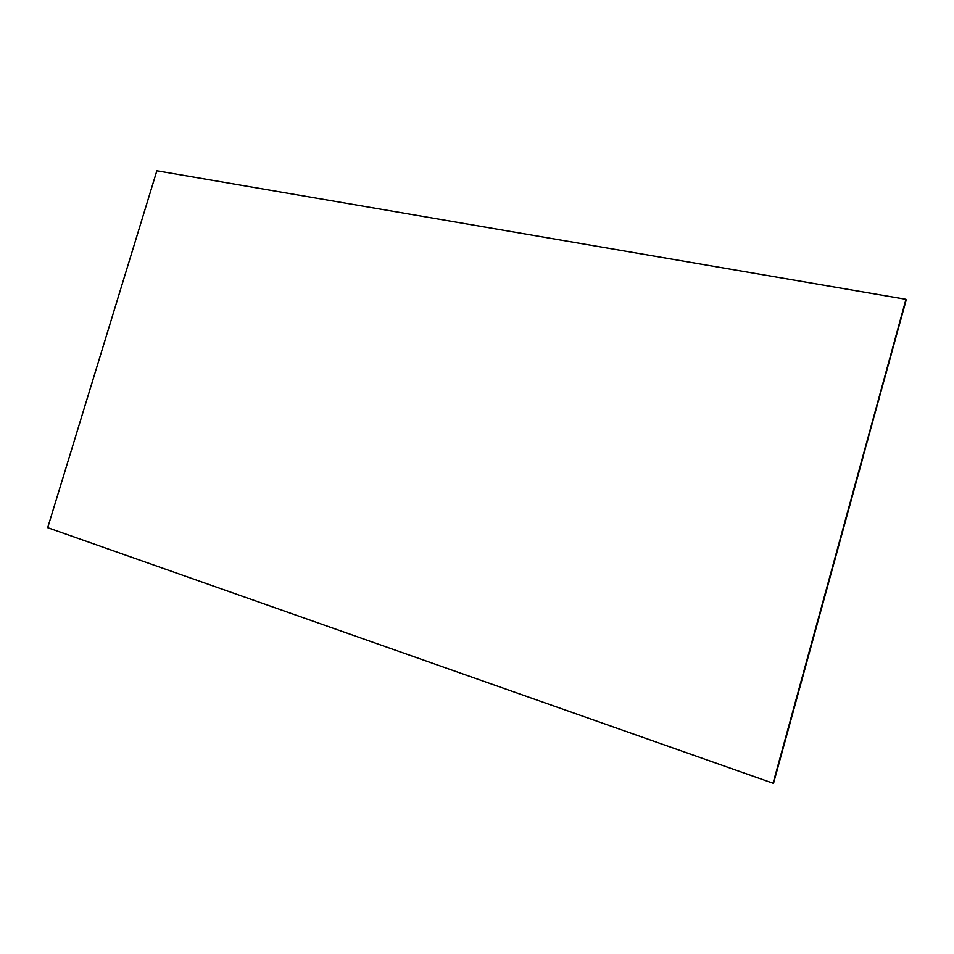 <?xml version="1.0" encoding="UTF-8"?>
<svg xmlns="http://www.w3.org/2000/svg" width="954" height="954" viewBox="0 0 954 954"><rect width="100%" height="100%" fill="white"/><g stroke="black" fill="none" stroke-linecap="round" stroke-linejoin="round"><path stroke-width="1.43" d="M905.895 299.294L156.861 170.778L47.7 527.669L773.062 783.222L905.859 299.759M906.228 299.83L773.062 783.222M839.937 539.916L840.45 538.092L839.937 539.916M872.982 419.533L873.482 417.733L872.982 419.533M905.596 300.748L905.096 302.537L905.596 300.748M904.976 302.978L904.487 304.779L904.976 302.978M905.036 302.764L905.06 304.076L905.036 302.764M905.656 300.522L905.68 301.846L905.656 300.522M898.274 327.413L898.298 328.713L898.274 327.413M898.215 327.639L897.714 329.44L898.215 327.639M893.898 343.357L893.397 345.157L893.898 343.357M893.958 343.142L893.993 344.418L893.958 343.142M894.506 341.115L894.017 342.915L894.506 341.115M894.578 340.888L894.613 342.176L894.578 340.888M895.126 338.873L894.637 340.661L895.126 338.873M895.186 338.646L895.222 339.934L895.186 338.646M895.746 336.619L895.246 338.42L895.746 336.619M895.806 336.392L895.842 337.692L895.806 336.392M896.366 334.377L895.866 336.178L896.366 334.377M896.975 332.135L896.486 333.924L896.975 332.135M896.426 334.15L896.462 335.438L896.426 334.15M897.034 331.909L897.07 333.196L897.034 331.909M897.595 329.893L897.106 331.682L897.595 329.893M897.654 329.667L897.69 330.955L897.654 329.667M893.278 345.61L892.789 347.411L893.278 345.61M892.717 347.626L892.765 348.914L892.717 347.626M892.109 349.879L892.145 351.155L892.109 349.879M892.05 350.106L891.549 351.907L892.05 350.106M891.489 352.121L891.525 353.397L891.489 352.121M890.917 355.651L891.406 353.851L890.917 355.651M890.189 356.844L889.7 358.644L890.189 356.844M890.809 354.602L890.32 356.402L890.809 354.602M890.249 356.629L890.297 357.893L890.249 356.629M893.874 344.871L893.373 346.66L893.874 344.871M892.658 347.852L892.169 349.653L892.658 347.852M891.43 352.348L890.929 354.149L891.43 352.348M898.823 325.397L898.334 327.198L898.823 325.397M899.443 323.156L898.954 324.956L899.443 323.156M898.883 325.171L898.918 326.471L898.883 325.171M899.503 322.929L899.539 324.229L899.503 322.929M900.051 320.914L899.562 322.702L900.051 320.914M900.123 320.687L900.147 321.987L900.123 320.687M900.671 318.672L900.182 320.461L900.671 318.672M901.291 316.43L900.791 318.219L901.291 316.43M900.767 319.757L901.256 317.956L900.767 319.757M903.128 309.704L902.639 311.493L903.128 309.704M901.351 316.203L901.375 317.515L901.351 316.203M901.9 314.188L901.411 315.977L901.9 314.188M901.959 313.961L901.995 315.273L901.959 313.961M902.52 311.946L902.031 313.735L902.52 311.946M902.579 311.719L902.603 313.031L902.579 311.719M903.199 309.478L903.223 310.789L903.199 309.478M903.748 307.462L903.259 309.251L903.748 307.462M903.808 307.236L903.832 308.559L903.808 307.236M904.368 305.22L903.867 307.021L904.368 305.22M904.428 304.994L904.452 306.317L904.428 304.994M874.782 412.987L874.842 414.203L874.782 412.987M874.842 412.76L875.343 410.947L874.842 412.76M875.402 410.721L875.462 411.949L875.402 410.721M875.462 410.494L875.963 408.694L875.462 410.494M876.022 408.467L876.082 409.683L876.022 408.467M876.643 406.201L876.702 407.43L876.643 406.201M876.702 405.975L877.203 404.174L876.702 405.975M877.263 403.947L877.322 405.176L877.263 403.947M877.322 403.721L877.823 401.92L877.322 403.721M877.883 401.694L877.93 402.922L877.883 401.694M876.082 408.24L876.583 406.428L876.082 408.24M879.051 398.867L878.551 400.668L879.051 398.867M877.942 401.467L878.443 399.654L877.942 401.467M878.562 399.213L879.063 397.401L878.562 399.213M879.123 397.174L879.171 398.414L879.123 397.174M879.183 396.947L879.683 395.147L879.183 396.947M879.743 394.92L879.791 396.16L879.743 394.92M880.363 392.666L880.411 393.907L880.363 392.666M879.803 394.694L880.303 392.893L879.803 394.694M880.423 392.44L880.924 390.639L880.423 392.44M887.84 365.406L888.341 363.605L887.84 365.406M886.612 369.902L887.101 368.101L886.612 369.902M885.968 373.634L886.469 371.833L885.968 373.634M889.021 361.125L889.056 362.389L889.021 361.125M888.46 363.152L888.961 361.351L888.46 363.152M889.08 360.898L889.569 359.098L889.08 360.898M888.937 362.842L888.448 364.643L888.937 362.842M887.78 365.62L887.828 366.885L887.78 365.62M887.232 367.648L887.721 365.847L887.232 367.648M887.16 367.874L887.208 369.138L887.16 367.874M886.552 370.128L886.588 371.392L886.552 370.128M885.992 372.155L886.481 370.355L885.992 372.155M881.603 388.159L881.651 389.399L881.603 388.159M881.663 387.932L882.152 386.12L881.663 387.932M882.223 385.905L882.271 387.145L882.223 385.905M882.832 383.651L882.879 384.891L882.832 383.651M882.283 385.678L882.772 383.866L882.283 385.678M882.903 383.425L883.392 381.612L882.903 383.425M883.452 381.397L883.499 382.637L883.452 381.397M883.523 381.171L884.012 379.358L883.523 381.171M884.072 379.143L884.119 380.384L884.072 379.143M884.131 378.917L884.632 377.116L884.131 378.917M884.692 376.89L884.74 378.142L884.692 376.89M884.752 376.663L885.252 374.862L884.752 376.663M885.312 374.636L885.36 375.888L885.312 374.636M885.372 374.409L885.872 372.609L885.372 374.409M881.043 390.186L881.532 388.385L881.043 390.186M880.983 390.413L881.031 391.653L880.983 390.413M873.542 417.506L873.602 418.723L873.542 417.506M874.162 415.24L874.222 416.457L874.162 415.24M874.222 415.014L874.723 413.213L874.222 415.014M873.602 417.28L874.102 415.467L873.602 417.28M890.165 358.346L889.677 360.147L890.165 358.346M872.862 419.987L872.361 421.799L872.862 419.987M872.242 422.252L871.741 424.053L872.242 422.252M872.302 422.026L872.361 423.23L872.302 422.026M872.922 419.76L872.982 420.976L872.922 419.76M865.469 446.913L865.528 448.106L865.469 446.913M865.409 447.14L864.908 448.952L865.409 447.14M861.057 463.012L860.556 464.825L861.057 463.012M861.116 462.785L861.677 462.141L861.188 463.954L861.116 462.785M861.677 460.746L861.176 462.559L861.677 460.746M861.736 460.52L862.297 459.876L861.808 461.688L861.736 460.52M862.297 458.48L861.796 460.293L862.297 458.48M862.356 458.254L862.929 457.61L862.428 459.423L862.356 458.254M862.917 456.203L862.416 458.027L862.917 456.203M862.976 455.976L863.549 455.356L863.048 457.157L862.976 455.976M863.537 453.937L863.048 455.75L863.537 453.937M864.169 451.671L863.668 453.484L864.169 451.671M863.608 453.71L863.668 454.903L863.608 453.71M864.229 451.445L864.288 452.637L864.229 451.445M864.789 449.406L864.288 451.218L864.789 449.406M864.849 449.179L864.908 450.371L864.849 449.179M860.425 465.278L859.936 467.09L860.425 465.278M859.864 467.317L860.436 466.673L859.936 468.497L859.864 467.317M859.244 469.595L859.816 468.951L859.315 470.763L859.244 469.595M859.184 469.821L858.683 471.634L859.184 469.821M858.624 471.86L859.196 471.216L858.695 473.029L858.624 471.86M858.075 475.295L858.564 473.482L858.075 475.295M857.312 476.63L856.811 478.443L857.312 476.63M857.932 474.353L857.443 476.177L857.932 474.353M857.372 476.404L857.944 475.748L857.443 477.56L857.372 476.404M861.057 464.407L860.556 466.22L861.057 464.407M859.804 467.543L859.304 469.368L859.804 467.543M858.564 472.087L858.063 473.899L858.564 472.087M866.029 444.874L865.528 446.687L866.029 444.874M866.649 442.608L866.149 444.421L866.649 442.608M866.089 444.647L866.649 444.027L866.16 445.84L866.089 444.647M866.709 442.382L866.781 443.586L866.709 442.382M867.269 440.354L866.781 442.155L867.269 440.354M867.329 440.128L867.89 439.508L867.401 441.32L867.329 440.128M867.89 438.089L867.401 439.901L867.89 438.089M868.51 435.823L868.021 437.636L868.51 435.823M868.021 439.055L868.51 437.242L868.021 439.055M870.382 429.038L869.881 430.838L870.382 429.038M868.581 435.596L868.641 436.789L868.581 435.596M869.142 433.557L868.641 435.37L869.142 433.557M869.201 433.331L869.261 434.535L869.201 433.331M869.762 431.291L869.261 433.104L869.762 431.291M869.821 431.065L869.881 432.269L869.821 431.065M870.442 428.811L870.501 430.015L870.442 428.811M871.002 426.772L870.501 428.584L871.002 426.772M871.062 426.545L871.121 427.75L871.062 426.545M871.622 424.506L871.121 426.319L871.622 424.506M871.682 424.28L871.741 425.496L871.682 424.28M841.762 533.298L841.845 534.407L842.346 532.582L841.762 533.298M841.822 533.071L842.322 531.247L841.822 533.071M842.382 531.02L842.465 532.129L842.966 530.305L842.382 531.02M842.454 530.782L842.954 528.957L842.454 530.782M843.014 528.731L843.097 529.852L843.598 528.027L843.014 528.731M843.634 526.453L843.718 527.574L844.218 525.749L843.634 526.453M843.694 526.226L844.195 524.402L843.694 526.226M844.266 524.175L844.35 525.296L844.85 523.472L844.266 524.175M844.326 523.949L844.827 522.124L844.326 523.949M844.886 521.898L844.97 523.019L845.471 521.194L844.886 521.898M843.074 528.504L843.574 526.68L843.074 528.504M846.091 518.916L845.602 520.741L846.091 518.916M844.946 521.671L845.447 519.847L844.946 521.671M845.578 519.393L846.079 517.569L845.578 519.393M846.138 517.342L846.222 518.463L846.723 516.651L846.138 517.342M846.198 517.116L846.699 515.291L846.198 517.116M846.758 515.065L846.842 516.186L847.343 514.373L846.758 515.065M847.39 512.787L847.474 513.92L847.975 512.095L847.39 512.787M846.83 514.838L847.331 513.013L846.83 514.838M847.45 512.56L847.951 510.736L847.45 512.56M854.939 485.264L855.44 483.439L854.939 485.264M853.699 489.807L854.2 487.983L853.699 489.807M853.091 493.456L853.58 491.644L853.091 493.456M856.132 480.947L856.203 482.104L856.704 480.291L856.132 480.947M855.571 482.986L856.072 481.174L855.571 482.986M856.191 480.721L856.692 478.896L856.191 480.721M856.072 482.557L855.583 484.37L856.072 482.557M854.879 485.491L854.951 486.647L855.452 484.823L854.879 485.491M854.319 487.53L854.82 485.717L854.319 487.53M854.259 487.756L854.331 488.913L854.832 487.1L854.259 487.756M853.639 490.034L853.711 491.179L854.212 489.366L853.639 490.034M853.079 492.085L853.568 490.261L853.079 492.085M848.643 508.232L848.714 509.364L849.215 507.54L848.643 508.232M848.702 508.005L849.203 506.18L848.702 508.005M849.263 505.954L849.346 507.087L849.847 505.274L849.263 505.954M849.895 503.676L849.966 504.821L850.467 502.996L849.895 503.676M849.322 505.727L849.823 503.903L849.322 505.727M849.954 503.45L850.455 501.637L849.954 503.45M850.515 501.399L850.586 502.543L851.087 500.731L850.515 501.399M850.574 501.172L851.075 499.359L850.574 501.172M851.135 499.133L851.218 500.266L851.719 498.453L851.135 499.133M851.195 498.906L851.695 497.082L851.195 498.906M851.767 496.855L851.839 498L852.339 496.175L851.767 496.855M851.827 496.629L852.327 494.804L851.827 496.629M852.387 494.577L852.459 495.722L852.959 493.91L852.387 494.577M852.447 494.351L852.948 492.538L852.447 494.351M848.082 510.283L848.571 508.458L848.082 510.283M848.011 510.509L848.094 511.642L848.595 509.818L848.011 510.509M840.51 537.853L840.593 538.962L841.094 537.138L840.51 537.853M841.13 535.576L841.225 536.685L841.726 534.86L841.13 535.576M841.201 535.349L841.702 533.524L841.201 535.349M840.569 537.627L841.07 535.802L840.569 537.627M857.324 478.014L856.823 479.838L857.324 478.014M823.66 600.662L824.161 598.838L823.66 600.662M839.818 540.369L839.317 542.194L839.818 540.369M839.186 542.647L838.685 544.472L839.186 542.647M839.258 542.421L839.842 541.705L839.341 543.53L839.258 542.421M839.878 540.143L840.474 539.427L839.973 541.24L839.878 540.143M832.353 567.558L832.949 566.807L832.448 568.632L832.353 567.558M832.293 567.785L831.793 569.61L832.293 567.785M827.893 583.8L827.392 585.637L827.893 583.8M827.953 583.574L828.561 582.811L828.06 584.635L827.953 583.574M828.525 581.511L828.024 583.347L828.525 581.511M828.585 581.284L829.193 580.521L828.68 582.357L828.585 581.284M829.157 579.221L828.644 581.058L829.157 579.221M829.217 578.995L829.813 578.231L829.312 580.068L829.217 578.995M829.777 576.931L829.276 578.768L829.777 576.931M829.849 576.705L830.445 575.954L829.944 577.778L829.849 576.705M830.409 574.642L829.908 576.478L830.409 574.642M831.041 572.364L830.529 574.189L831.041 572.364M830.469 574.415L831.065 573.664L830.564 575.489L830.469 574.415M831.101 572.126L831.697 571.374L831.196 573.211L831.101 572.126M831.661 570.075L831.161 571.899L831.661 570.075M831.733 569.848L832.329 569.097L831.828 570.921L831.733 569.848M827.261 586.09L826.76 587.926L827.261 586.09M826.701 588.153L827.309 587.39L826.808 589.214L826.701 588.153M826.069 590.443L826.677 589.679L826.176 591.504L826.069 590.443M826.009 590.681L825.508 592.506L826.009 590.681M825.448 592.732L826.045 591.969L825.544 593.793L825.448 592.732M824.912 596.083L825.425 594.247L824.912 596.083M824.125 597.55L823.624 599.386L824.125 597.55M824.757 595.26L824.244 597.097L824.757 595.26M824.184 597.323L824.793 596.548L824.292 598.373L824.184 597.323M827.929 585.1L827.428 586.925L827.929 585.1M826.641 588.379L826.14 590.216L826.641 588.379M825.377 592.971L824.876 594.795L825.377 592.971M832.925 565.495L832.413 567.332L832.925 565.495M833.546 563.206L833.045 565.042L833.546 563.206M832.985 565.269L833.581 564.518L833.08 566.354L832.985 565.269M833.605 562.979L834.201 562.24L833.701 564.064L833.605 562.979M834.178 560.928L833.677 562.753L834.178 560.928M834.237 560.702L834.833 559.95L834.333 561.787L834.237 560.702M834.798 558.639L834.297 560.463L834.798 558.639M835.43 556.349L834.929 558.185L835.43 556.349M834.965 559.497L835.465 557.673L834.965 559.497M837.314 549.504L836.813 551.329L837.314 549.504M835.489 556.122L836.086 555.395L835.585 557.219L835.489 556.122M836.062 554.071L835.561 555.896L836.062 554.071M836.121 553.845L836.718 553.105L836.217 554.93L836.121 553.845M836.682 551.782L836.181 553.606L836.682 551.782M836.741 551.555L837.338 550.828L836.837 552.652L836.741 551.555M837.374 549.277L837.97 548.538L837.469 550.375L837.374 549.277M837.934 547.214L837.433 549.039L837.934 547.214M838.006 546.988L838.59 546.26L838.089 548.085L838.006 546.988M838.566 544.937L838.065 546.761L838.566 544.937M838.626 544.71L839.222 543.983L838.721 545.807L838.626 544.71M808.42 654.766L808.539 655.768L809.04 653.919L808.42 654.766M808.479 654.527L808.992 652.691L808.479 654.527M809.052 652.464L809.171 653.466L809.672 651.618L809.052 652.464M809.111 652.226L809.624 650.389L809.111 652.226M809.684 650.163L809.803 651.165L810.304 649.328L809.684 650.163M810.316 647.861L810.435 648.863L810.936 647.027L810.316 647.861M810.375 647.623L810.876 645.786L810.375 647.623M810.948 645.56L811.067 646.562L811.568 644.725L810.948 645.56M811.007 645.321L811.508 643.485L811.007 645.321M811.58 643.258L811.687 644.26L812.2 642.424L811.58 643.258M809.743 649.924L810.256 648.088L809.743 649.924M812.832 640.134L812.319 641.97L812.832 640.134M811.639 643.02L812.14 641.183L811.639 643.02M812.271 640.718L812.772 638.882L812.271 640.718M812.844 638.655L812.951 639.669L813.464 637.832L812.844 638.655M812.903 638.429L813.404 636.58L812.903 638.429M813.476 636.354L813.583 637.367L814.084 635.531L813.476 636.354M814.096 634.052L814.215 635.078L814.716 633.241L814.096 634.052M813.535 636.127L814.036 634.291L813.535 636.127M814.167 633.826L814.668 631.989L814.167 633.826M821.728 606.267L822.229 604.431L821.728 606.267M820.464 610.858L820.977 609.022L820.464 610.858M819.88 614.424L820.392 612.587L819.88 614.424M822.92 601.914L823.028 602.952L823.529 601.127L822.92 601.914M822.36 603.977L822.861 602.141L822.36 603.977M822.992 601.676L823.493 599.839L822.992 601.676M822.908 603.417L822.396 605.253L822.908 603.417M821.668 606.494L821.776 607.543L822.276 605.707L821.668 606.494M821.096 608.557L821.609 606.72L821.096 608.557M821.036 608.795L821.144 609.833L821.644 607.996L821.036 608.795M820.404 611.085L820.512 612.122L821.012 610.286L820.404 611.085M819.844 613.148L820.345 611.311L819.844 613.148M815.36 629.461L815.479 630.487L815.98 628.638L815.36 629.461M815.431 629.223L815.932 627.386L815.431 629.223M815.992 627.16L816.111 628.185L816.612 626.349L815.992 627.16M816.624 624.858L816.731 625.884L817.244 624.059L816.624 624.858M816.052 626.933L816.564 625.097L816.052 626.933M816.684 624.631L817.196 622.795L816.684 624.631M817.256 622.568L817.363 623.594L817.864 621.758L817.256 622.568M817.316 622.33L817.828 620.494L817.316 622.33M817.888 620.267L817.995 621.304L818.496 619.468L817.888 620.267M817.948 620.04L818.449 618.204L817.948 620.04M818.52 617.977L818.627 619.003L819.128 617.166L818.52 617.977M818.58 617.739L819.081 615.902L818.58 617.739M819.152 615.676L819.259 616.713L819.76 614.877L819.152 615.676M819.212 615.449L819.713 613.613L819.212 615.449M814.799 631.524L815.3 629.688L814.799 631.524M814.728 631.751L814.847 632.776L815.348 630.94L814.728 631.751M807.156 659.369L807.275 660.371L807.776 658.522L807.156 659.369M807.788 657.067L807.907 658.069L808.408 656.221L807.788 657.067M807.847 656.841L808.36 654.993L807.847 656.841M807.215 659.142L807.728 657.294L807.215 659.142M790.174 722.655L790.687 720.807L790.174 722.655M806.452 661.909L805.951 663.745L806.452 661.909M805.82 664.211L805.319 666.047L805.82 664.211M805.891 663.972L806.512 663.125L806.011 664.974L805.891 663.972M806.524 661.671L807.144 660.824L806.643 662.672L806.524 661.671M798.927 689.348L799.559 688.478L799.047 690.314L798.927 689.348M798.856 689.587L798.355 691.435L798.856 689.587M794.42 705.757L793.907 707.606L794.42 705.757M794.479 705.531L795.123 704.636L794.622 706.473L794.479 705.531M795.052 703.444L794.551 705.292L795.052 703.444M795.123 703.217L795.755 702.323L795.254 704.171L795.123 703.217M795.684 701.13L795.183 702.979L795.684 701.13M795.755 700.904L796.387 700.009L795.886 701.858L795.755 700.904M796.328 698.817L795.815 700.665L796.328 698.817M796.387 698.59L797.019 697.708L796.518 699.556L796.387 698.59M796.96 696.515L796.447 698.364L796.96 696.515M797.592 694.202L797.079 696.05L797.592 694.202M797.019 696.277L797.663 695.394L797.15 697.243L797.019 696.277M797.651 693.975L798.295 693.093L797.782 694.929L797.651 693.975M798.224 691.889L797.723 693.737L798.224 691.889M798.295 691.662L798.927 690.779L798.415 692.628L798.295 691.662M793.788 708.071L793.275 709.919L793.788 708.071M793.215 710.146L793.859 709.251L793.346 711.1L793.215 710.146M792.583 712.459L793.227 711.565L792.714 713.413L792.583 712.459M792.512 712.698L792.011 714.546L792.512 712.698M791.939 714.773L792.583 713.866L792.082 715.727L791.939 714.773M791.45 718.028L791.951 716.18L791.45 718.028M790.616 719.638L790.103 721.486L790.616 719.638M791.248 717.325L790.735 719.173L791.248 717.325M790.675 719.399L791.319 718.493L790.806 720.342L790.675 719.399M794.491 706.938L793.978 708.786L794.491 706.938M793.156 710.384L792.643 712.233L793.156 710.384M791.88 715.011L791.379 716.859L791.88 715.011M799.488 687.274L798.987 689.122L799.488 687.274M800.132 684.96L799.619 686.808L800.132 684.96M799.559 687.047L800.191 686.164L799.69 688.013L799.559 687.047M800.191 684.734L800.823 683.863L800.323 685.711L800.191 684.734M800.764 682.659L800.251 684.507L800.764 682.659M800.823 682.432L801.455 681.561L800.955 683.398L800.823 682.432M801.396 680.345L800.883 682.193L801.396 680.345M802.028 678.044L801.515 679.892L802.028 678.044M801.587 681.096L802.087 679.248L801.587 681.096M803.924 671.127L803.423 672.964L803.924 671.127M802.087 677.817L802.719 676.946L802.219 678.795L802.087 677.817M802.66 675.73L802.159 677.578L802.66 675.73M802.719 675.504L803.351 674.645L802.851 676.481L802.719 675.504M803.292 673.429L802.791 675.277L803.292 673.429M803.351 673.202L803.983 672.343L803.483 674.18L803.351 673.202M803.995 670.889L804.616 670.03L804.115 671.878L803.995 670.889M804.556 668.814L804.055 670.662L804.556 668.814M804.627 668.587L805.248 667.728L804.747 669.577L804.627 668.587M805.188 666.512L804.687 668.36L805.188 666.512M805.259 666.286L805.88 665.427L805.379 667.275L805.259 666.286M774.755 777.403L774.91 778.285L775.411 776.425L774.755 777.403M774.815 777.164L775.328 775.304L774.815 777.164M775.387 775.077L775.542 775.96L776.055 774.111L775.387 775.077M775.459 774.839L775.972 772.978L775.459 774.839M776.031 772.752L776.186 773.646L776.687 771.786L776.031 772.752M776.663 770.427L776.818 771.321L777.331 769.461L776.663 770.427M776.735 770.2L777.248 768.34L776.735 770.2M777.307 768.101L777.45 768.996L777.963 767.147L777.307 768.101M777.367 767.875L777.88 766.014L777.367 767.875M777.939 765.776L778.094 766.682L778.607 764.822L777.939 765.776M776.091 772.513L776.604 770.653L776.091 772.513M779.239 762.496L778.726 764.357L779.239 762.496M778.011 765.549L778.524 763.689L778.011 765.549M778.643 763.224L779.156 761.364L778.643 763.224M779.215 761.137L779.37 762.031L779.871 760.183L779.215 761.137M779.287 760.898L779.788 759.05L779.287 760.898M779.859 758.812L780.002 759.718L780.515 757.858L779.859 758.812M780.491 756.486L780.646 757.393L781.147 755.544L780.491 756.486M779.919 758.585L780.432 756.725L779.919 758.585M780.563 756.26L781.064 754.399L780.563 756.26M788.195 728.439L788.708 726.578L788.195 728.439M786.919 733.066L787.432 731.217L786.919 733.066M786.37 736.548L786.871 734.687L786.37 736.548M789.399 724.038L789.542 724.968L790.043 723.12L789.399 724.038M788.827 726.125L789.34 724.265L788.827 726.125M789.471 723.8L789.972 721.951L789.471 723.8M789.411 725.434L788.91 727.282L789.411 725.434M788.135 728.665L788.266 729.595L788.779 727.747L788.135 728.665M787.563 730.752L788.064 728.904L787.563 730.752M787.491 730.979L787.634 731.909L788.147 730.06L787.491 730.979M786.859 733.304L787.002 734.222L787.503 732.374L786.859 733.304M786.287 735.391L786.8 733.531L786.287 735.391M781.767 751.847L781.91 752.766L782.423 750.905L781.767 751.847M781.827 751.621L782.34 749.761L781.827 751.621M782.399 749.534L782.554 750.44L783.055 748.592L782.399 749.534M783.043 747.209L783.186 748.127L783.699 746.266L783.043 747.209M782.471 749.295L782.984 747.447L782.471 749.295M783.103 746.982L783.616 745.122L783.103 746.982M783.675 744.895L783.818 745.813L784.331 743.953L783.675 744.895M783.747 744.657L784.248 742.808L783.747 744.657M784.319 742.57L784.462 743.488L784.963 741.64L784.319 742.57M784.379 742.343L784.892 740.483L784.379 742.343M784.951 740.256L785.094 741.175L785.607 739.326L784.951 740.256M785.011 740.018L785.524 738.169L785.011 740.018M785.583 737.931L785.726 738.861L786.239 737.001L785.583 737.931M785.655 737.704L786.156 735.844L785.655 737.704M781.195 753.934L781.708 752.086L781.195 753.934M781.135 754.173L781.278 755.079L781.791 753.219L781.135 754.173M773.479 782.053L773.634 782.936L774.147 781.076L773.479 782.053M774.111 779.728L774.266 780.611L774.779 778.75L774.111 779.728M774.183 779.49L774.696 777.629L774.183 779.49M773.539 781.815L774.052 779.955L773.539 781.815M807.084 659.596L806.583 661.444L807.084 659.596"/></g></svg>
